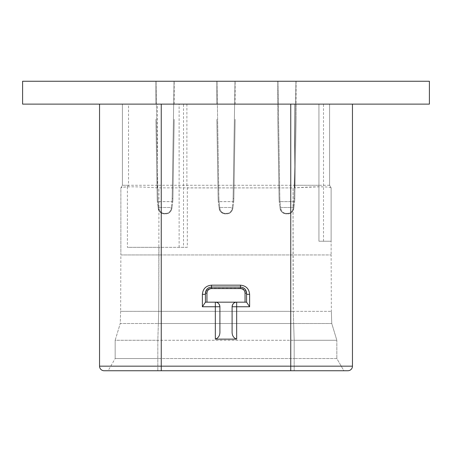 <?xml version="1.0" encoding="UTF-8"?>
<svg xmlns="http://www.w3.org/2000/svg" width="452" height="452" viewBox="0 0 452 452"><rect width="100%" height="100%" fill="white"/><g stroke="black" fill="none" stroke-linecap="round" stroke-linejoin="round"><path stroke-width="0.34" stroke-dasharray="2.26 1.69" d="M127.402 186.891L127.402 247.329L183.518 247.329L183.518 104.113L329.604 104.113L122.396 104.113L128.532 104.113L128.532 185.269L127.402 186.891C123.402 187.038 121.232 187.36 120.904 187.857C123.622 186.478 135.798 186.478 157.437 187.857L293.037 187.908L293.037 254.951L158.963 254.951L331.13 254.951L293.037 254.951L293.269 311.321L158.731 311.321L331.356 311.321L293.269 311.321L293.664 323.508L120.243 323.508L115.158 340.271L115.158 358.555L108.124 370.742L347.887 370.742A4.571 4.571 0 0 0 352.458 366.171L352.458 104.113L290.755 104.113L352.458 104.113M128.532 185.269L122.396 185.269L122.396 104.113L122.396 185.269L120.87 187.908L120.87 254.951L158.963 254.951L120.87 254.951L120.644 311.321L158.731 311.321L120.644 311.321L120.243 323.508L115.158 340.271L157.821 340.271L115.158 340.271L115.158 358.555L157.821 358.555L115.158 358.555L108.124 370.742L343.876 370.742L336.842 358.555L294.179 358.555L336.842 358.555L343.876 370.742M290.755 104.113L99.542 104.113L290.755 104.113L290.755 370.742L161.245 370.742L161.245 366.171L352.458 366.171M99.542 366.171A4.571 4.571 0 0 0 104.113 370.742A4.571 4.571 0 0 1 99.542 366.171L161.245 366.171L161.245 104.113M22.6 104.113L429.4 104.113L429.4 81.258L22.6 81.258L22.6 104.113M295.936 81.258L277.805 81.258L296.083 81.258L277.952 81.258L295.936 81.258L294.049 198.558L295.936 81.258M234.995 81.258L216.858 81.258L235.142 81.258L217.005 81.258L234.995 81.258L233.102 198.558L234.995 81.258M174.048 81.258L155.917 81.258L174.195 81.258L156.064 81.258L174.048 81.258L172.155 198.558L174.048 81.258M296.083 81.258L296.083 119.351L296.083 104.113L277.805 104.113L296.083 104.113L296.083 81.258M294.806 198.575L296.083 119.351L294.806 198.575A60.947 60.947 0 0 1 294.659 201.677A60.947 60.947 0 0 0 294.806 198.575A60.947 60.947 0 0 1 294.659 201.677L293.975 207.315L294.659 201.677L293.896 201.62L293.224 207.485L293.896 201.62A60.184 60.184 0 0 0 294.049 198.558L294.806 198.575L294.049 198.558A60.184 60.184 0 0 1 293.896 201.62L279.991 201.62L280.664 207.485L279.991 201.62L294.659 201.677M128.532 104.113L183.518 104.113M155.917 104.113L174.195 104.113L155.917 104.113L155.917 81.258L155.917 104.113M216.858 104.113L235.142 104.113L216.858 104.113L216.858 81.258L216.858 104.113M331.096 187.857C328.378 186.478 316.202 186.478 294.563 187.857L318.937 186.817L318.937 241.238L331.13 241.238L331.13 254.951L331.13 187.908L329.604 185.269L329.604 104.113L329.604 185.269L331.13 187.908L331.13 241.238L318.937 241.238L318.937 104.113L318.937 185.269L186.885 185.269L187.314 187.908L187.314 247.329L183.518 247.329M329.604 185.269L294.563 185.269L294.563 187.857L294.563 185.269L157.437 185.269L157.437 187.857M186.885 104.113L186.885 185.269M120.87 254.951L120.87 187.908L122.396 185.269L157.437 185.269L157.437 104.113M318.937 186.817L318.937 185.269M187.314 247.329L158.963 247.329L158.731 311.321L158.336 323.508L331.757 323.508L336.842 340.271L294.179 340.271L336.842 340.271L336.842 358.555L336.842 340.271L331.757 323.508L293.664 323.508L294.179 340.271L157.821 340.271L294.179 340.271L294.179 358.555L157.821 358.555L294.179 358.555L294.179 370.742L294.179 340.271L293.269 311.321L293.037 187.908L187.314 187.908M331.356 311.321L331.757 323.508L331.356 311.321L331.13 254.951M120.644 311.321L120.243 323.508L158.336 323.508L157.821 340.271L157.821 370.742L157.821 340.271L158.731 311.321L158.963 187.908M158.963 247.329L127.402 247.329M157.194 198.575L155.917 119.351L157.194 198.575A60.947 60.947 0 0 0 157.341 201.677A60.947 60.947 0 0 1 157.194 198.575A60.947 60.947 0 0 0 157.341 201.677L158.025 207.315L157.341 201.677L158.104 201.62L158.776 207.485L158.104 201.62A60.184 60.184 0 0 1 157.951 198.558L156.064 81.258L157.951 198.558L157.194 198.575L157.951 198.558A60.184 60.184 0 0 0 158.104 201.62L172.009 201.62L171.336 207.485L172.009 201.62L157.341 201.677M174.195 104.113L174.195 81.258L174.195 104.113M172.918 198.575L174.195 119.351L172.918 198.575A60.947 60.947 0 0 1 172.771 201.677A60.947 60.947 0 0 0 172.918 198.575A60.947 60.947 0 0 1 172.771 201.677L172.088 207.315L172.771 201.677L172.009 201.62A60.184 60.184 0 0 0 172.155 198.558L172.918 198.575L172.155 198.558A60.184 60.184 0 0 1 172.009 201.62L172.771 201.677M158.025 207.315A0.763 0.288 -9.6 0 0 158.776 207.485L159.059 209.033C159.889 211.802 161.63 213.237 164.296 213.344C161.63 213.237 159.889 211.802 159.059 209.033A0.763 0.288 -11.1 0 1 158.313 208.886L158.025 207.315L158.313 208.886C159.228 212.028 161.223 213.666 164.296 213.813C161.223 213.666 159.228 212.028 158.313 208.886L158.025 207.315A0.763 0.288 170.4 0 0 158.776 207.485L159.059 209.033A0.763 0.288 168.9 0 1 158.313 208.886C158.765 213.293 165.505 214.372 164.296 213.813L165.816 213.813L164.296 213.813L164.296 213.344L165.816 213.344C168.483 213.237 170.223 211.802 171.054 209.033L171.336 207.485A0.763 0.288 9.6 0 0 172.088 207.315L171.8 208.886L172.088 207.315A0.763 0.288 -170.4 0 1 171.336 207.485L158.776 207.485L171.336 207.485L171.054 209.033A0.763 0.288 11.1 0 0 171.8 208.886C170.884 212.028 168.89 213.666 165.816 213.813C168.89 213.666 170.884 212.028 171.8 208.886L172.088 207.315M218.135 198.575L216.858 119.351L218.135 198.575A60.947 60.947 0 0 0 218.288 201.677A60.947 60.947 0 0 1 218.135 198.575A60.947 60.947 0 0 0 218.288 201.677L218.971 207.315L218.288 201.677L219.045 201.62L219.723 207.485L219.045 201.62A60.184 60.184 0 0 1 218.898 198.558L217.005 81.258L218.898 198.558L218.135 198.575L218.898 198.558A60.184 60.184 0 0 0 219.045 201.62L232.955 201.62L232.277 207.485L232.955 201.62L218.288 201.677M235.142 104.113L235.142 81.258L235.142 104.113M233.865 198.575L235.142 119.351L233.865 198.575A60.947 60.947 0 0 1 233.712 201.677A60.947 60.947 0 0 0 233.865 198.575A60.947 60.947 0 0 1 233.712 201.677L233.029 207.315L233.712 201.677L232.955 201.62A60.184 60.184 0 0 0 233.102 198.558L233.865 198.575L233.102 198.558A60.184 60.184 0 0 1 232.955 201.62L233.712 201.677M218.971 207.315A0.763 0.288 -9.6 0 0 219.723 207.485L220.005 209.033C220.83 211.802 222.576 213.237 225.237 213.344C222.576 213.237 220.83 211.802 220.005 209.033A0.763 0.288 -11.1 0 1 219.26 208.886L218.971 207.315L219.26 208.886C220.175 212.028 222.169 213.666 225.237 213.813C222.169 213.666 220.175 212.028 219.26 208.886L218.971 207.315A0.763 0.288 170.4 0 0 219.723 207.485L220.005 209.033A0.763 0.288 168.9 0 1 219.26 208.886C219.712 213.293 226.446 214.372 225.237 213.813L226.763 213.813L225.237 213.813L225.237 213.344L226.763 213.344C229.424 213.237 231.17 211.802 231.995 209.033L232.277 207.485A0.763 0.288 9.6 0 0 233.029 207.315L232.74 208.886L233.029 207.315A0.763 0.288 -170.4 0 1 232.277 207.485L219.723 207.485L232.277 207.485L231.995 209.033A0.763 0.288 11.1 0 0 232.74 208.886C231.825 212.028 229.836 213.666 226.763 213.813C229.836 213.666 231.825 212.028 232.74 208.886L233.029 207.315M277.805 81.258L277.805 119.351L277.805 81.258M279.082 198.575L277.805 119.351L279.082 198.575A60.947 60.947 0 0 0 279.229 201.677A60.947 60.947 0 0 1 279.082 198.575A60.947 60.947 0 0 0 279.229 201.677L279.912 207.315L279.229 201.677L279.991 201.62A60.184 60.184 0 0 1 279.844 198.558L277.952 81.258L279.844 198.558L279.082 198.575L279.844 198.558A60.184 60.184 0 0 0 279.991 201.62L279.229 201.677M293.687 208.886L293.975 207.315L293.687 208.886C292.772 212.028 290.777 213.666 287.704 213.813C290.777 213.666 292.772 212.028 293.687 208.886C292.218 212.463 290.229 214.107 287.704 213.813L286.184 213.813C283.11 213.666 281.116 212.028 280.2 208.886L279.912 207.315L280.2 208.886C281.116 212.028 283.11 213.666 286.184 213.813L287.704 213.813L287.704 213.344C290.37 213.237 292.111 211.802 292.941 209.033L293.224 207.485A0.763 0.288 9.6 0 0 293.975 207.315A0.763 0.288 -170.4 0 1 293.224 207.485L292.941 209.033A0.763 0.288 11.1 0 0 293.687 208.886C292.218 212.463 290.229 214.107 287.704 213.813L287.704 213.344L286.184 213.344L287.704 213.344C290.37 213.237 292.111 211.802 292.941 209.033A0.763 0.288 -168.9 0 0 293.687 208.886L293.975 207.315M205.434 302.365L205.434 294.331C205.801 290.602 207.835 288.562 211.525 288.207L240.475 288.207C244.165 288.562 246.199 290.602 246.566 294.331L246.566 302.269M236.667 302.179L246.566 302.179M246.566 294.331L246.566 293.162L246.566 294.331C246.21 290.619 244.182 288.579 240.475 288.212L240.475 287.065M232.3 305.394A4.571 4.571 0 0 1 232.452 304.97A4.571 4.571 0 0 0 232.3 305.394M232.65 304.569A4.571 4.571 0 0 1 232.876 304.19A4.571 4.571 0 0 0 232.65 304.569M233.136 303.846A4.571 4.571 0 0 1 233.424 303.529A4.571 4.571 0 0 0 233.136 303.846M233.735 303.241A4.571 4.571 0 0 1 234.063 302.993A4.571 4.571 0 0 0 233.735 303.241M234.413 302.772A4.571 4.571 0 0 1 234.769 302.591A4.571 4.571 0 0 0 234.413 302.772M235.136 302.444A4.571 4.571 0 0 1 235.515 302.326A4.571 4.571 0 0 0 235.136 302.444M235.893 302.247A4.571 4.571 0 0 1 236.277 302.196A4.571 4.571 0 0 0 235.893 302.247M232.096 331.209L232.096 306.75M219.904 306.75L219.904 331.209M215.333 302.179L205.434 302.179M215.723 302.196A4.571 4.571 0 0 1 216.107 302.247M216.485 302.326A4.571 4.571 0 0 1 216.864 302.444M217.231 302.591A4.571 4.571 0 0 1 217.587 302.772M217.937 302.993A4.571 4.571 0 0 1 218.265 303.241M218.576 303.529A4.571 4.571 0 0 1 218.864 303.846M219.124 304.19A4.571 4.571 0 0 1 219.35 304.569M219.548 304.97A4.571 4.571 0 0 1 219.7 305.394M205.434 294.331L205.434 293.162L205.434 294.331C205.79 290.619 207.818 288.579 211.525 288.212L211.525 287.054M323.508 241.238L323.508 104.113M294.563 104.113L294.563 185.269L294.563 104.113M179.122 247.329L179.122 104.113M171.8 208.886C170.331 212.463 168.342 214.107 165.816 213.813L165.816 213.344L165.816 213.813C168.342 214.107 170.331 212.463 171.8 208.886A0.763 0.288 -168.9 0 1 171.054 209.033C170.223 211.802 168.483 213.237 165.816 213.344L164.296 213.344L164.296 213.813C165.505 214.372 158.765 213.293 158.313 208.886M232.74 208.886C231.277 212.463 229.283 214.107 226.763 213.813L226.763 213.344L226.763 213.813C229.283 214.107 231.277 212.463 232.74 208.886A0.763 0.288 -168.9 0 1 231.995 209.033C231.17 211.802 229.424 213.237 226.763 213.344L225.237 213.344L225.237 213.813C226.446 214.372 219.712 213.293 219.26 208.886M280.2 208.886C280.652 213.293 287.393 214.372 286.184 213.813L286.184 213.344L286.184 213.813C287.393 214.372 280.652 213.293 280.2 208.886A0.763 0.288 -11.1 0 0 280.946 209.033C281.777 211.802 283.517 213.237 286.184 213.344C283.517 213.237 281.777 211.802 280.946 209.033L280.664 207.485L293.224 207.485L280.664 207.485A0.763 0.288 170.4 0 1 279.912 207.315A0.763 0.288 -9.6 0 0 280.664 207.485L280.946 209.033A0.763 0.288 168.9 0 1 280.2 208.886L279.912 207.315M211.525 287.077L211.525 288.207L240.475 288.212L240.475 287.054"/><path stroke-width="0.68" d="M352.458 104.113L352.458 366.171A4.571 4.571 0 0 1 347.887 370.742L104.113 370.742L161.245 370.742L161.245 366.171L99.542 366.171A4.571 4.571 0 0 0 104.113 370.742M343.876 370.742L290.755 370.742L290.755 366.171L161.245 366.171L161.245 104.113M236.667 339.124L215.333 339.124C218.57 337.972 220.096 335.327 219.904 331.209L219.904 306.75C219.457 303.8 217.932 302.281 215.333 302.179L236.667 302.179L236.667 306.75L232.096 306.75C232.543 303.8 234.068 302.281 236.667 302.179L246.566 302.179L249.617 306.75L236.667 306.75L236.667 339.124C233.43 337.972 231.904 335.327 232.096 331.209L232.096 306.75A4.571 4.571 0 0 1 232.3 305.394A4.571 4.571 0 0 0 232.096 306.75M205.434 294.331L202.383 294.331C202.931 288.76 205.982 285.704 211.525 285.167L240.475 285.167C246.018 285.704 249.069 288.76 249.617 294.331L249.617 306.75M99.542 104.113L99.542 366.171L99.542 104.113M429.4 104.113L22.6 104.113L22.6 81.258L429.4 81.258L429.4 104.113M246.566 294.331L249.617 294.331M240.475 287.065L240.475 287.06C244.176 287.415 246.204 289.449 246.566 293.162L246.566 302.179M232.452 304.97A4.571 4.571 0 0 1 232.65 304.569A4.571 4.571 0 0 0 232.452 304.97M232.876 304.19A4.571 4.571 0 0 1 233.136 303.846A4.571 4.571 0 0 0 232.876 304.19M233.424 303.529A4.571 4.571 0 0 1 233.735 303.241A4.571 4.571 0 0 0 233.424 303.529M234.063 302.993A4.571 4.571 0 0 1 234.413 302.772A4.571 4.571 0 0 0 234.063 302.993M234.769 302.591A4.571 4.571 0 0 1 235.136 302.444A4.571 4.571 0 0 0 234.769 302.591M235.515 302.326A4.571 4.571 0 0 1 235.893 302.247A4.571 4.571 0 0 0 235.515 302.326M236.277 302.196A4.571 4.571 0 0 1 236.667 302.179A4.571 4.571 0 0 0 236.277 302.196M215.333 339.124L215.333 306.75L202.383 306.75L205.434 302.179L215.333 302.179L215.333 306.75L219.904 306.75A4.571 4.571 0 0 0 219.7 305.394M215.333 302.179A4.571 4.571 0 0 1 215.723 302.196M216.107 302.247A4.571 4.571 0 0 1 216.485 302.326M216.864 302.444A4.571 4.571 0 0 1 217.231 302.591M217.587 302.772A4.571 4.571 0 0 1 217.937 302.993M218.265 303.241A4.571 4.571 0 0 1 218.576 303.529M218.864 303.846A4.571 4.571 0 0 1 219.124 304.19M219.35 304.569A4.571 4.571 0 0 1 219.548 304.97M205.434 302.179L205.434 293.162C205.796 289.449 207.824 287.415 211.525 287.06L211.525 285.167M347.887 370.742A4.571 4.571 0 0 0 352.458 366.171L290.755 366.171L290.755 104.113M202.383 306.75L202.383 294.331M206.954 302.179L206.954 293.162L205.434 293.162C205.79 289.455 207.818 287.421 211.525 287.054L211.525 287.077M206.954 293.162C207.231 290.376 208.756 288.845 211.525 288.579L211.525 287.054L240.475 287.06L240.475 285.167M211.525 287.054L240.475 287.054L240.475 288.579C243.244 288.845 244.769 290.376 245.046 293.162L245.046 302.179M240.475 287.054C244.182 287.421 246.21 289.455 246.566 293.162L245.046 293.162M211.525 288.579L240.475 288.579"/></g></svg>
